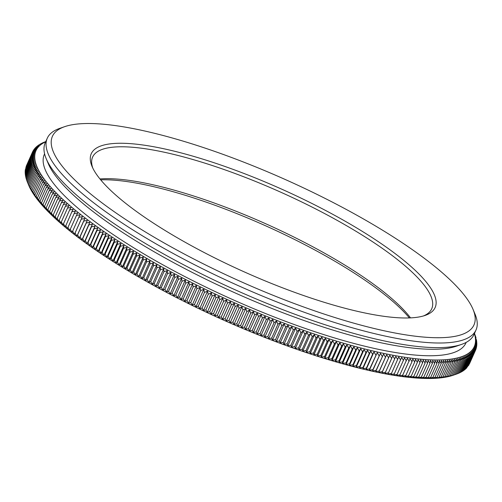 <?xml version="1.0" encoding="UTF-8"?>
<svg xmlns="http://www.w3.org/2000/svg" width="502" height="502" viewBox="0 0 502 502"><rect width="100%" height="100%" fill="white"/><g stroke="black" fill="none" stroke-linecap="round" stroke-linejoin="round"><path stroke-width="0.75" d="M456.086 374.228L453.256 375.214A240.05 57.868 -155.9 0 1 223.233 319.969A240.05 57.868 -155.9 0 1 28.733 185.313L27.334 181.956M100.682 179.841A188.357 45.406 -155.9 0 1 265.401 225.699A188.357 45.406 -155.9 0 1 409.381 317.929M466.973 367.364L473.606 353.308L472.853 350.17L474.221 352.479L473.449 349.323L474.785 351.62L473.976 348.451L475.287 350.722L468.968 364.647M474.233 352.473L467.707 366.491M472.903 354.111L466.703 367.972L466.176 368.204M465.925 368.75L465.316 369.014M465.09 369.491L464.388 369.779M471.284 355.623L469.809 353.22L470.405 356.332L464.206 370.187L463.39 370.52M463.227 370.871L462.336 371.223M462.198 371.511L461.212 371.894M461.1 372.12L460.027 372.528M459.939 372.697L458.778 373.13M458.709 373.243L457.46 373.695M457.416 373.758L456.086 374.222M463.61 359.89L461.984 357.342L462.279 360.373L456.08 374.228L452.748 375.37L449.817 376.186L451.643 375.465L457.843 361.603L457.673 358.616L459.355 361.227M451.624 375.471L448.255 376.544L450.043 375.81L456.236 361.948L456.111 358.974L457.811 361.603M450.018 375.81L446.636 376.864L448.374 376.117L454.574 362.262L454.492 359.3L456.205 361.948M448.349 376.123L444.954 377.159L446.648 376.393L452.848 362.538L452.81 359.589L454.542 362.256M446.623 376.4L443.21 377.416L444.86 376.638M444.835 376.644L441.409 377.642L443.015 376.845L449.208 362.99M442.984 376.851L439.545 377.83L441.107 377.021L447.301 363.166L447.401 360.26L449.177 362.984M441.076 377.027L435.648 378.106L437.116 377.272L443.316 363.41M437.085 377.272L433.609 378.194L435.033 377.341L441.233 363.486L441.465 360.631L443.272 363.404M435.002 377.341L431.519 378.251L432.893 377.378L439.093 363.523L439.375 360.681L441.189 363.479M432.862 377.378L429.367 378.27L430.697 377.385L436.897 363.523M430.666 377.385L427.164 378.257L428.451 377.353L434.644 363.492M428.413 377.353L424.905 378.207L426.142 377.284L432.341 363.429M426.11 377.284L422.59 378.125L423.782 377.19L429.982 363.329M423.744 377.184L420.224 378.012L421.366 377.052L427.566 363.197L428.08 360.442L429.938 363.322M421.335 377.052L417.802 377.862L418.9 376.889L425.1 363.028L425.665 360.292L427.522 363.184M418.869 376.883L415.336 377.68L416.384 376.688L422.584 362.827L423.192 360.11L425.056 363.021M416.346 376.682L412.813 377.46L413.811 376.45M413.773 376.444L410.234 377.209L411.194 376.18L417.388 362.325L418.097 359.645L419.967 362.582M411.157 376.174L407.611 376.927L408.521 375.879L414.721 362.017M408.484 375.872L404.945 376.607L405.804 375.54L412.004 361.678M405.76 375.534L402.221 376.255L410.084 358.692L411.954 361.666M402.993 375.163L399.454 375.872L407.317 358.302L409.186 361.296M400.182 374.756L396.643 375.452L404.499 357.882L406.369 360.888M397.32 374.316L393.781 375L401.638 357.437L403.508 360.449M394.409 373.846L390.876 374.517L391.504 373.344M391.46 373.337L387.933 374.003L395.789 356.433L397.647 359.47M388.466 372.798L384.94 373.45L391.667 358.378M385.423 372.227L381.909 372.867L382.392 371.637L389.765 355.297L391.616 358.365M382.348 371.624L378.834 372.252L379.267 370.997L386.691 354.682L388.535 357.757M379.223 370.991L375.722 371.606L376.111 370.332M376.061 370.319L372.566 370.928L372.911 369.629M372.861 369.616L369.378 370.219L369.673 368.895L377.234 352.649L379.054 355.749M369.623 368.888L366.146 369.472L366.397 368.129L372.597 354.274M366.347 368.123L362.883 368.7L363.084 367.338L369.284 353.477L370.74 351.13L372.54 354.255M363.04 367.326L359.583 367.897L359.739 366.51L365.939 352.649L367.439 350.327L369.227 353.458M359.689 366.498L356.251 367.062L356.357 365.651L362.557 351.795L364.107 349.492L365.883 352.63M356.313 365.638L352.881 366.196L352.944 364.759L359.143 350.904L360.737 348.626L362.5 351.77M352.9 364.747L349.48 365.299L349.499 363.843L355.698 349.988L357.336 347.729L359.087 350.885M349.455 363.831L346.047 364.37L346.022 362.896L352.222 349.034L353.91 346.8L355.642 349.963M345.978 362.883L342.59 363.417L342.521 361.917L348.721 348.055M342.471 361.898L339.095 362.431L338.982 360.907L345.181 347.051L346.957 344.861L348.658 348.03M338.932 360.894L335.581 361.415L335.424 359.865L341.624 346.01L343.437 343.845L345.125 347.026M335.374 359.852L332.035 360.373L331.835 358.798L338.034 344.943L339.892 342.803L341.561 345.985M331.784 358.786L328.465 359.3L328.22 357.706L334.42 343.845L336.321 341.73L337.971 344.918M328.164 357.688L324.869 358.196L324.581 356.583L330.78 342.722M324.524 356.564L321.249 357.073L320.916 355.429M320.866 355.416L317.603 355.912L317.233 354.249L323.432 340.394L325.465 338.348L327.053 341.548M317.176 354.236L313.945 354.732L313.524 353.044M313.474 353.025L310.255 353.521L309.803 351.808L315.996 337.953M309.747 351.795L306.553 352.285L306.057 350.553L312.257 336.691L314.415 334.715L315.94 337.928M306 350.534L302.832 351.023L302.292 349.267L308.492 335.405L310.694 333.453L312.194 336.666M302.242 349.248L299.092 349.737L298.514 347.955L304.714 334.094M298.458 347.936L295.339 348.419L294.718 346.612M294.668 346.593L291.568 347.083L290.909 345.25L297.109 331.395M290.859 345.232L287.79 345.721L287.088 343.864L293.287 330.009L295.647 328.151L297.046 331.364M287.031 343.845L283.994 344.334L283.253 342.458L289.453 328.597L291.85 326.764L293.224 329.977M283.197 342.433L280.185 342.922L279.413 341.021M279.357 341.002L276.37 341.492L275.554 339.565L281.754 325.704L284.232 323.922L285.544 327.135M275.504 339.54L272.548 340.036L271.695 338.084L277.895 324.223L280.405 322.466L281.691 325.672M271.638 338.059L268.714 338.555L267.823 336.578L274.023 322.723L276.571 320.985L277.832 324.198M267.767 336.56L264.874 337.055L263.945 335.054L270.145 321.198M263.895 335.035L261.027 335.531L260.067 333.51L266.267 319.655L268.884 317.967L270.082 321.167M260.011 333.491L257.181 333.987L256.183 331.941L262.383 318.086L265.037 316.423L266.204 319.623M256.127 331.922L253.328 332.424L252.299 330.354L258.492 316.498L261.184 314.861L262.32 318.055M252.242 330.335L249.475 330.843L248.408 328.747L254.608 314.892M248.352 328.728L245.616 329.237L244.518 327.122L250.718 313.267L253.479 311.673L254.545 314.861M244.461 327.097L241.763 327.618L240.634 325.478M240.577 325.453L237.91 325.974L236.749 323.815L242.943 309.954L245.767 308.41L246.771 311.585M236.693 323.79L234.057 324.317L232.865 322.133L239.065 308.272M232.809 322.108L230.211 322.642L228.987 320.433L235.187 306.571L238.073 305.072L239.002 308.241M228.931 320.408L226.371 320.947L225.116 318.714L231.315 304.858L234.233 303.377L235.124 306.54M225.059 318.688L222.537 319.234L221.25 316.982L227.45 303.126L230.399 301.671L231.253 304.821M221.194 316.957L218.709 317.509L217.397 315.231L223.591 301.376L226.571 299.945L227.387 303.089M217.341 315.206L214.894 315.771L213.551 313.468L219.744 299.612L222.75 298.201L223.534 301.338M213.494 313.443L211.085 314.014L209.71 311.692L215.91 297.83L218.941 296.444L219.688 299.575M209.654 311.667L207.288 312.244L205.889 309.897L212.082 296.042L215.145 294.674L215.847 297.799M205.833 309.872L203.498 310.456L202.074 308.09L208.274 294.235L211.361 292.892L212.026 296.004M202.017 308.065L199.727 308.661L198.277 306.27M198.221 306.245L195.968 306.847L194.494 304.438L200.693 290.576M194.437 304.413L192.228 305.028L190.729 302.593L196.922 288.732L200.085 287.458L200.631 290.545M190.672 302.568L188.501 303.189L186.976 300.736L193.176 286.88L196.357 285.625L196.866 288.7M186.92 300.711L184.792 301.344L183.243 298.866L189.442 285.01L192.655 283.774L193.119 286.843M183.192 298.841L181.103 299.487L179.534 296.989L185.734 283.134L188.965 281.923L189.386 284.973M179.484 296.964L177.438 297.623L175.844 295.101L182.044 281.245L185.294 280.053L185.677 283.097M175.788 295.076L173.786 295.747L172.173 293.206L178.373 279.35L181.649 278.177L181.988 281.208M172.123 293.181L170.165 293.865L168.528 291.304L174.727 277.443L178.022 276.295L178.317 279.313M168.477 291.273L166.564 291.969L164.907 289.39L171.107 275.529L174.42 274.399L174.671 277.405M164.857 289.359L162.981 290.068L161.311 287.464L167.511 273.609L170.843 272.498L171.05 275.491M161.261 287.439L159.429 288.161L157.741 285.538L163.941 271.682L167.292 270.591L167.455 273.571M157.691 285.512L155.909 286.247L154.202 283.605L160.402 269.75L163.765 268.677L163.89 271.645M154.152 283.58L152.407 284.327L150.688 281.666M150.638 281.641L148.943 282.4L147.205 279.721M147.155 279.696L145.505 280.467L143.748 277.769L149.947 263.914L153.361 262.904L153.348 265.828M143.704 277.744L142.097 278.535L140.328 275.818L146.528 261.962L149.954 260.965L149.897 263.876M140.278 275.793L138.721 276.596L136.939 273.86L143.139 260.005L146.578 259.026L146.477 261.925M136.889 273.835L135.377 274.657L133.582 271.902L139.782 258.047L143.233 257.087L143.089 259.967M133.538 271.871L132.07 272.712L130.263 269.938L136.462 256.083L139.926 255.141L139.738 258.009M130.219 269.913L128.794 270.766L126.981 267.974L133.181 254.119M126.937 267.949L125.556 268.821L123.73 266.01M123.687 265.985L122.356 266.869L120.524 264.046L126.724 250.191L130.213 249.306L129.886 252.117M120.48 264.021L119.194 264.924L117.355 262.082L123.548 248.226L127.05 247.354L126.673 250.153M117.305 262.057L116.069 262.979L114.224 260.118M114.18 260.092L112.988 261.034L111.13 258.16L117.33 244.298M111.086 258.128L109.944 259.088L108.081 256.196L114.28 242.34L117.801 241.518L117.286 244.267M108.037 256.171L106.945 257.143L105.075 254.238L111.275 240.383L114.801 239.579L114.236 242.303M105.031 254.213L103.983 255.204L102.113 252.286L108.313 238.431L111.846 237.641L111.231 240.345M102.069 252.261L101.071 253.272L99.195 250.335L105.395 236.48L108.928 235.702L108.269 238.394M99.151 250.31L98.197 251.339L96.321 248.39L102.521 234.534L106.06 233.769L105.357 236.442M96.284 248.364L95.374 249.412L93.497 246.451L99.697 232.589M93.454 246.419L92.594 247.492L90.718 244.512L96.917 230.656L100.456 229.922L99.653 232.558M90.674 244.487L89.864 245.578L87.982 242.585L94.181 228.73L97.721 228.008L96.88 230.619M87.944 242.56L87.179 243.665L85.302 240.665L91.502 226.804L95.041 226.101L94.144 228.692M85.265 240.634L84.543 241.763L82.667 238.745M82.629 238.72L81.958 239.868L80.082 236.844L86.281 222.982L89.82 222.304L88.829 224.858M80.05 236.812L79.423 237.986L77.553 234.942L83.752 221.087L87.285 220.416L86.25 222.951M77.515 234.917L76.938 236.103L75.074 233.053L81.274 219.192L84.8 218.539L83.721 221.049M75.036 233.028L74.509 234.239L72.646 231.171L78.845 217.316M72.608 231.146L72.125 232.382L70.267 229.301M70.236 229.276L69.803 230.531L67.952 227.444L74.152 213.588L77.659 212.961L76.442 215.414M67.921 227.419L67.525 228.692L65.687 225.599M74.12 213.557L75.388 211.129L71.88 211.744L65.31 226.866L63.478 223.76L69.671 209.905L73.166 209.303L71.855 211.706M63.447 223.735L63.145 225.053L61.319 221.94L67.519 208.079L71.008 207.489L69.646 209.874M61.294 221.915L61.043 223.258L59.223 220.127L65.423 206.272M59.198 220.102L58.991 221.47L57.184 218.332L63.384 204.477L66.848 203.9L65.398 206.24M57.159 218.307L57.002 219.694L55.207 216.55M55.176 216.525L55.063 217.937L53.281 214.787L59.481 200.925L62.926 200.367L61.382 202.664M53.256 214.762L53.187 216.193L51.417 213.03L57.617 199.175L61.049 198.623L59.456 200.894M51.392 213.005L51.373 214.461L49.616 211.298L55.816 197.437L59.23 196.891L57.598 199.143M49.591 211.273L49.616 212.748L47.872 209.579L54.072 195.717L57.473 195.178L55.791 197.405M47.847 209.554L47.916 211.053L46.19 207.872M46.165 207.847L46.278 209.372L44.571 206.184M44.546 206.165L44.703 207.709L43.009 204.521L49.209 190.66L52.566 190.139L50.752 192.297M42.99 204.496L43.191 206.065L41.515 202.871L47.715 189.009L51.047 188.495L49.196 190.635M41.497 202.846L41.741 204.439L40.078 201.239L46.278 187.384L49.598 186.869L47.696 188.984M40.06 201.214L40.348 202.833L38.71 199.627L44.91 185.771L48.211 185.263L46.266 187.353M38.692 199.601L39.024 201.246L37.405 198.039L43.605 184.178L46.881 183.676L44.898 185.74M37.386 198.014L37.763 199.677L36.163 196.464L42.363 182.609L45.619 182.107L43.592 184.152M36.144 196.445L36.558 198.133L33.872 193.383L40.072 179.528L43.285 179.038L41.177 181.027M33.854 193.364L34.356 195.102L32.825 191.877L39.024 178.022L42.212 177.532L40.066 179.503M32.812 191.858L33.352 193.615L31.839 190.396L38.039 176.535L41.208 176.051L39.018 177.997M31.827 190.371L32.41 192.153L30.923 188.934L37.123 175.072L40.267 174.589L38.033 176.509M30.911 188.909L31.532 190.716L30.076 187.491L36.276 173.636L39.394 173.152L37.123 175.047M30.064 187.472L30.722 189.304L29.292 186.079L35.491 172.217L38.585 171.734L36.269 173.61M29.279 186.054L29.982 187.911L28.576 184.686L34.776 170.824L37.838 170.341L35.485 172.192M28.564 184.667L29.304 186.543L27.924 183.318L34.123 169.463L37.161 168.973L34.77 170.805M27.917 183.299L27.604 182.615M27.353 181.95L26.819 180.638M26.857 180.576L26.374 179.365L32.574 165.509L35.529 165.02L33.025 166.777L26.819 180.664M26.437 179.233L25.991 178.103L32.191 164.242L35.115 163.752L32.58 165.484M26.079 177.909L25.677 176.861L31.877 163.006L34.77 162.51L32.197 164.223M25.79 176.61L25.433 175.65L31.632 161.788L34.494 161.299L31.883 162.981M25.571 175.336L25.257 174.464L31.457 160.609M25.42 174.094L25.144 173.309L31.344 159.448L34.142 158.946L31.463 160.584M25.338 172.87L25.1 172.173L31.3 158.318L34.067 157.816L31.35 159.429M25.326 171.671L25.125 171.075L31.325 157.22L34.061 156.712L31.312 158.299M25.382 170.504L25.219 170.002M25.508 169.362L31.582 155.099L34.437 153.562L31.808 154.089L25.702 168.245M25.96 167.153L32.103 153.097L34.701 152.57L31.821 154.07M26.292 166.087L32.467 152.144L35.027 151.61L32.122 153.085M474.396 333.585A240.05 57.868 -155.9 0 1 231.51 301.476A240.05 57.868 -155.9 0 1 45.676 141.809M45.757 141.627L44.596 142.035M44.565 142.047L43.304 142.543M43.272 142.555L42.08 143.089M41.973 143.271L40.913 143.666M40.787 143.905L39.821 144.275M39.664 144.57L38.786 144.921M38.61 145.273L37.819 145.593M37.612 146.013L36.922 146.302M36.897 146.32L39.187 145.724L36.088 147.042M35.824 147.588L36.062 147.055L38.397 146.471L35.322 147.808M35.027 148.429L35.297 147.826L37.669 147.249L34.619 148.611L37.004 148.059L33.985 149.445M33.96 149.464L36.408 148.899L33.414 150.311M33.032 151.152L33.396 150.324L35.88 149.772L32.919 151.202M32.9 151.221L35.422 150.675L32.486 152.131L32.9 151.221M31.576 155.105L34.243 154.585L31.431 156.128M25.219 170.009L31.419 156.147L34.117 155.633L31.337 157.201M31.45 160.609L34.287 160.107L31.639 161.769M33.019 166.802L36.006 166.313L33.54 168.095L36.552 167.63L34.123 169.438M34.983 194.92L41.183 181.059L44.421 180.563L42.35 182.577M44.565 206.19L50.771 192.329L54.141 191.802L52.371 193.985M46.19 207.878L52.39 194.017L55.772 193.483L54.053 195.686M55.201 216.557L61.401 202.695L64.858 202.124L63.359 204.446M65.423 206.278L68.899 205.688L67.494 208.048M70.267 229.307L76.467 215.446L79.987 214.812L78.814 217.284M78.839 217.322L82.366 216.669L81.236 219.161M82.667 238.751L88.867 224.89L92.406 224.199L91.464 226.772M99.691 232.595L103.23 231.842L102.483 234.497M117.33 244.305L120.844 243.464L120.373 246.225M114.218 260.124L120.417 246.262L123.931 245.409L123.505 248.189M123.73 266.016L129.93 252.155L133.413 251.251L133.13 254.081M133.181 254.125L136.651 253.196L136.418 256.045M147.199 279.727L153.405 265.865L156.8 264.83L156.837 267.773M150.688 281.672L156.888 267.811L160.27 266.757L160.345 269.712M200.687 290.583L203.831 289.284L204.414 292.377M198.271 306.276L204.477 292.415L207.583 291.091L208.211 294.197M239.059 308.278L241.92 306.747L242.886 309.922M240.627 325.478L246.833 311.616L249.619 310.048L250.655 313.229M254.602 314.898L257.331 313.273L258.43 316.467M270.145 321.205L272.73 319.485L273.96 322.692M279.407 341.027L285.607 327.166L288.048 325.359L289.39 328.565M297.109 331.402L299.43 329.519L300.855 332.726M294.718 346.618L300.918 332.757L303.195 330.856L304.651 334.068M304.708 334.1L306.954 332.167L308.429 335.38M315.996 337.959L318.117 335.951L319.661 339.157M313.524 353.05L319.724 339.189L321.801 337.162L323.376 340.381M320.916 355.435L327.116 341.573L329.105 339.503L330.718 342.697M330.774 342.728L332.726 340.632L334.357 343.82M348.714 348.062L350.446 345.847L352.166 349.015M372.591 354.28L374.003 351.908L375.816 355.021M372.904 369.635L380.428 353.358L382.254 356.451M376.105 370.332L383.578 354.036L385.411 357.123M391.667 358.384L392.796 355.88L394.654 358.936M391.497 373.35L398.739 356.947L400.602 359.978M411.998 361.685L412.801 359.043L414.671 362.005M414.721 362.024L415.474 359.357L417.344 362.312M413.811 376.456L420.011 362.595L420.67 359.896L422.533 362.814M429.976 363.335L430.452 360.561L432.297 363.423M432.341 363.435L432.762 360.643L434.606 363.486M434.644 363.498L435.021 360.687L436.853 363.517M436.897 363.53L437.229 360.7L439.049 363.517M443.31 363.417L443.504 360.543L445.299 363.297M445.337 363.31L445.481 360.417L447.269 363.159M449.208 362.996L449.265 360.072L451.022 362.777M444.86 376.644L451.06 362.783L451.066 359.846L452.81 362.532M453.187 375.088L459.386 361.227L459.173 358.227L460.836 360.812M454.668 374.674L460.867 360.812L460.61 357.8L462.254 360.367M457.435 373.752L463.635 359.89L463.296 356.853L464.902 359.382L464.538 356.326L466.126 358.836L465.724 355.774L467.287 358.259L466.841 355.184L468.385 357.65L467.895 354.563L469.414 357.004M463.239 370.865L469.439 357.004L468.887 353.91L470.38 356.332M465.103 369.485L471.303 355.623L470.669 352.504L472.118 354.883L471.466 351.758L472.884 354.117M472.903 354.117L472.194 350.98L473.587 353.314M475.3 350.716L474.44 347.553L475.72 349.8M469.533 363.649L475.733 349.787L474.836 346.618L476.084 348.84L475.162 345.658L476.379 347.855M476.04 348.645L476.392 347.848L475.419 344.667L476.611 346.844L475.614 343.644L476.774 345.796L475.739 342.596L476.869 344.73L475.802 341.517L476.894 343.625L475.789 340.412L476.85 342.496M476.662 342.929L475.714 339.277L476.743 341.341L475.576 338.116L476.567 340.155M476.429 340.456L475.087 335.712L476.009 337.702L474.472 333.422M474.484 333.397L474.666 333.83L474.484 333.397M427.083 283.084A188.357 45.406 -155.9 0 1 425.144 315.419A188.357 45.406 -155.9 0 1 244.662 272.071A188.357 45.406 -155.9 0 1 92.048 166.413A188.357 45.406 -155.9 0 1 223.051 165.798A188.357 45.406 -155.9 0 1 427.083 283.084M464.112 294.938A230.92 55.666 -155.9 0 1 473.028 309.339A230.92 55.666 -155.9 0 1 240.471 281.434A230.92 55.666 -155.9 0 1 64.664 126.667A230.92 55.666 -155.9 0 1 266.744 171.477A230.92 55.666 -155.9 0 1 464.112 294.938M92.782 168.044A185.746 44.778 -155.9 0 1 92.613 157.088A185.746 44.778 -155.9 0 1 243.646 176.742A185.746 44.778 -155.9 0 1 423.776 284.665A185.746 44.778 -155.9 0 1 431.726 308.78A185.746 44.778 -155.9 0 1 423.443 315.959M99.961 178.957A185.746 44.778 -155.9 0 1 264.554 223.233A185.746 44.778 -155.9 0 1 409.506 316.567A185.746 44.778 -155.9 0 1 410.523 317.879M466.17 342.395L465.925 342.941A230.92 55.666 -155.9 0 1 232.407 299.462A230.92 55.666 -155.9 0 1 44.345 154.359L44.59 153.813M473.028 309.339L475.036 314.139A234.829 56.607 -155.9 0 1 476.015 329.977L473.944 334.602A234.829 56.607 -155.9 0 1 461.489 344.428L456.569 346.135A230.92 55.666 -155.9 0 1 235.3 292.992A230.92 55.666 -155.9 0 1 48.205 163.464L46.197 158.663A234.829 56.607 -155.9 0 1 45.218 142.825L47.288 138.201A234.829 56.607 -155.9 0 1 59.744 128.368L64.664 126.667M461.489 344.428A234.829 56.607 -155.9 0 1 236.467 290.388A234.829 56.607 -155.9 0 1 46.197 158.663M476.015 329.977A234.829 56.607 -155.9 0 1 238.538 285.763A234.829 56.607 -155.9 0 1 47.288 138.201M317.603 355.912L325.465 338.348M321.249 357.073L329.105 339.503M324.869 358.196L332.726 340.632M328.465 359.3L336.321 341.73M332.035 360.373L339.892 342.803M335.581 361.415L343.437 343.845M339.095 362.431L346.957 344.861M342.59 363.417L350.446 345.847M346.047 364.37L353.91 346.8M349.48 365.299L357.336 347.729M352.881 366.196L360.737 348.626M356.251 367.062L364.107 349.492M359.583 367.897L367.439 350.327M362.883 368.7L370.74 351.13M366.146 369.472L374.003 351.908M369.378 370.219L377.234 352.649M372.566 370.928L380.428 353.358M375.722 371.606L383.578 354.036M378.834 372.252L386.691 354.682M381.909 372.867L389.765 355.297M384.94 373.45L392.796 355.88M387.933 374.003L395.789 356.433M445.337 363.304L439.137 377.165M464.927 359.382L458.728 373.243M466.151 358.836L459.951 372.697M467.312 358.259L461.112 372.12M468.41 357.644L462.21 371.505M472.137 354.883L465.938 368.744M474.804 351.607L468.604 365.469M476.097 348.834L475.708 349.706M476.624 346.832L476.298 347.553M476.781 345.79L476.492 346.436M476.875 344.717L476.618 345.294M476.9 343.613L476.674 344.121M476.749 341.329L476.58 341.705M36.897 146.314L36.684 146.785M34.6 148.623L34.293 149.301M33.967 149.458L33.628 150.211M33.54 168.12L27.34 181.981M74.509 234.239L82.366 216.669M76.938 236.103L84.8 218.539M79.423 237.986L87.285 220.416M81.958 239.868L89.82 222.304M84.543 241.763L92.406 224.199M87.179 243.665L95.041 226.101M89.864 245.578L97.721 228.008M92.594 247.492L100.456 229.922M95.374 249.412L103.23 231.842M98.197 251.339L106.06 233.769M101.071 253.272L108.928 235.702M103.983 255.204L111.846 237.641M106.945 257.143L114.801 239.579M109.944 259.088L117.801 241.518M112.988 261.034L120.844 243.464M116.069 262.979L123.931 245.409M119.194 264.924L127.05 247.354M122.356 266.869L130.213 249.306M125.556 268.821L133.413 251.251M128.794 270.766L136.651 253.196M132.07 272.712L139.926 255.141M135.377 274.657L143.233 257.087M138.721 276.596L146.578 259.026M142.097 278.535L149.954 260.965M145.505 280.467L153.361 262.904M148.943 282.4L156.8 264.83M152.407 284.327L160.27 266.757M155.909 286.247L163.765 268.677M159.429 288.161L167.292 270.591M162.981 290.068L170.843 272.498M166.564 291.969L174.42 274.399M170.165 293.865L178.022 276.295M173.786 295.747L181.649 278.177M177.438 297.623L185.294 280.053M181.103 299.487L188.965 281.923M184.792 301.344L192.655 283.774M188.501 303.189L196.357 285.625M192.228 305.028L200.085 287.458M195.968 306.847L203.831 289.284M199.727 308.661L207.583 291.091M203.498 310.456L211.361 292.892M207.288 312.244L215.145 294.674M211.085 314.014L218.941 296.444M214.894 315.771L222.75 298.201M218.709 317.509L226.571 299.945M222.537 319.234L230.399 301.671M226.371 320.947L234.233 303.377M230.211 322.642L238.073 305.072M234.057 324.317L241.92 306.747M237.91 325.974L245.767 308.41M241.763 327.618L249.619 310.048M245.616 329.237L253.479 311.673M249.475 330.843L257.331 313.273M253.328 332.424L261.184 314.861M257.181 333.987L265.037 316.423M261.027 335.531L268.884 317.967M264.874 337.055L272.73 319.485M268.714 338.555L276.571 320.985M272.548 340.036L280.405 322.466M276.37 341.492L284.232 323.922M280.185 342.922L288.048 325.359M283.994 344.334L291.85 326.764M287.79 345.721L295.647 328.151M291.568 347.083L299.43 329.519M295.339 348.419L303.195 330.856M299.092 349.737L306.954 332.167M302.832 351.023L310.694 333.453M306.553 352.285L314.415 334.715M310.255 353.521L318.117 335.951M313.945 354.732L321.801 337.162"/></g></svg>
